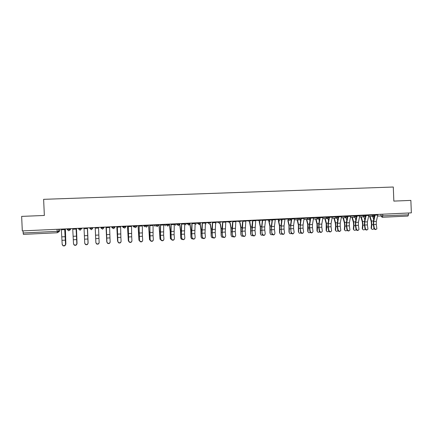 <?xml version="1.0" encoding="UTF-8"?>
<svg xmlns="http://www.w3.org/2000/svg" width="433" height="433" viewBox="0 0 433 433"><rect width="100%" height="100%" fill="white"/><g stroke="black" fill="none" stroke-linecap="round" stroke-linejoin="round"><path stroke-width="0.65" d="M21.65 216.392L22.305 230.903L411.35 212.868L410.863 200.398L393.846 201.101L393.288 187.018L43.625 199.332L44.35 215.461L21.65 216.392M57.037 229.29L57.313 232.759L23.393 234.372L23.16 232.976L58.693 231.271L59.808 230.762L59.738 229.165M23.063 230.865L23.16 232.976M408.449 213.004L408.519 214.817L407.924 216.062L382.247 217.279M374.312 228.067C375.038 229.512 375.887 229.723 376.862 228.694L376.293 224.451L373.674 224.581L374.312 228.067L373.96 228.288L373.322 224.808L373.365 221.101L374.87 214.562M376.245 229.295C375.222 229.853 374.458 229.517 373.96 228.288M375.254 214.541L373.711 221.512L373.674 224.581M377.895 214.422L376.331 221.382L376.293 224.451M371.758 229.111L371.557 228.786C372.358 229.755 373.17 229.631 373.988 228.407M369.658 216.446L371.189 221.458L371.471 224.511L371.113 227.926M371.476 228.175L371.833 224.759L371.492 221.063L370.08 216.446M373.701 219.65L372.716 216.457M365.365 228.532C366.123 230.01 366.989 230.204 367.953 229.1L367.379 224.9L364.738 225.036L365.365 228.532L365.024 228.754L364.397 225.263L364.434 221.539L365.885 214.979M367.33 229.755C366.291 230.324 365.522 229.993 365.024 228.754M366.264 214.957L364.77 221.95L364.738 225.036M368.921 214.838L367.411 221.82L367.379 224.9M356.348 228.997C357.144 230.513 358.021 230.686 358.979 229.506L358.394 225.355L355.737 225.49L356.348 228.997L356.018 229.225L355.406 225.717L355.439 221.983L356.835 215.396M358.345 230.215C357.295 230.805 356.521 230.475 356.018 229.225M357.198 215.38L355.764 222.394L355.737 225.49M359.877 215.255L358.427 222.264L358.394 225.355M347.266 229.468C348.105 231.022 348.993 231.168 349.929 229.907L349.344 225.809L346.665 225.945L347.266 229.468L346.947 229.696L346.346 226.172L346.373 222.427L347.715 215.818M349.296 230.681C348.235 231.287 347.455 230.957 346.947 229.696M348.072 215.802L346.687 222.843L346.665 225.945M350.768 215.677L349.371 222.708L349.344 225.809M362.886 229.56L362.67 229.198C363.401 230.194 364.207 230.129 365.089 228.997M360.824 216.868L362.318 221.896L362.594 224.96L362.253 228.38M362.605 228.635L362.951 225.209L362.616 221.501L361.236 216.868M364.803 219.904L363.893 216.879M353.95 230.015L353.723 229.604C354.383 230.637 355.184 230.621 356.121 229.566M351.932 217.29L353.388 222.335L353.658 225.409L353.328 228.846M353.674 229.1L353.999 225.663L353.674 221.94L352.332 217.296M355.829 220.143L355.006 217.312M344.944 230.475L344.706 230.015C345.312 231.076 346.102 231.114 347.087 230.123M342.968 217.718L344.387 222.779L344.652 225.864L344.343 229.311M344.673 229.566L344.987 226.118L344.663 222.378L343.358 217.723M346.795 220.37L346.043 217.718M338.113 229.945C339.001 231.536 339.9 231.655 340.814 230.307L340.23 226.27L337.529 226.405L338.113 229.945L337.805 230.172L337.22 226.638L337.242 222.871L338.53 216.246M340.181 231.146C339.109 231.774 338.319 231.444 337.805 230.172M338.871 216.229L337.545 223.293L337.529 226.405M341.594 216.105L340.246 223.157L340.23 226.27M328.896 230.421C329.827 232.05 330.736 232.142 331.629 230.702L331.045 226.735L328.322 226.87L328.896 230.421L328.598 230.648L328.025 227.103L328.041 223.325L329.275 216.673M330.996 231.617C329.914 232.261 329.112 231.936 328.598 230.648M329.605 216.657L328.333 223.747L328.322 226.87M332.344 216.532L331.056 223.612L331.045 226.735M335.873 230.935L335.629 230.421C336.17 231.52 336.961 231.606 337.989 230.681M333.94 218.151L335.321 223.222L335.58 226.324L335.283 229.777M335.607 230.037L335.905 226.578L335.586 222.822L334.314 218.156M337.691 220.586L337.004 218.086M326.736 231.395L326.487 230.827C326.969 231.958 327.749 232.093 328.82 231.227M324.847 218.589L326.184 223.672L326.163 230.253M326.471 230.513L326.758 227.038L326.439 223.271L325.21 218.595M328.517 220.776L327.889 218.411M319.608 230.908C320.593 232.57 321.513 232.635 322.369 231.098L321.789 227.201L319.051 227.341L319.608 230.908L319.321 231.13L318.764 227.569L318.769 223.78L319.944 217.106M321.746 232.088C320.647 232.754 319.841 232.434 319.321 231.13M320.263 217.09L319.056 224.202L319.051 227.341M323.029 216.965L321.8 224.067L321.789 227.201M310.25 231.39C311.289 233.095 312.215 233.127 313.032 231.493L312.469 227.671L309.703 227.812L310.25 231.39L309.974 231.617L309.427 228.039L309.427 224.234L310.548 217.539M312.426 232.564C311.316 233.252 310.499 232.938 309.974 231.617M310.856 217.528L309.703 224.662L309.703 227.812M313.638 217.398L312.469 224.527L312.469 227.671M300.816 231.882C301.92 233.614 302.851 233.62 303.62 231.888L303.073 228.148L300.285 228.288L300.816 231.882L300.551 232.11L300.015 224.7L301.081 217.983M303.035 233.041C301.915 233.755 301.087 233.447 300.551 232.11M301.373 217.967L300.28 225.128L300.285 228.288M304.177 217.837L303.068 224.987L303.073 228.148M291.312 232.375C292.481 234.145 293.417 234.112 294.131 232.283L293.606 228.624L290.797 228.765L291.063 232.602L290.532 225.165L291.539 218.421M293.574 233.517C292.443 234.258 291.604 233.955 291.063 232.602M291.82 218.411L290.787 225.593L290.797 228.765M294.646 218.281L293.596 225.458L293.606 228.624M281.737 232.873L281.753 232.949C282.987 234.664 283.924 234.589 284.568 232.727L284.064 229.106L281.239 229.246L281.499 233.1L280.974 225.631L281.921 218.871M284.043 233.999C282.944 234.762 282.1 234.491 281.51 233.176L281.499 233.1M282.192 218.854L281.223 226.064L281.239 229.246M285.038 218.725L284.048 225.923L284.064 229.106M272.086 233.376L272.124 233.549C273.402 235.168 274.338 235.059 274.944 233.225L274.452 229.593L271.605 229.734L271.859 233.598L271.345 226.102L272.233 219.32M274.435 234.475C273.385 235.265 272.536 235.032 271.892 233.777L271.859 233.598M272.487 219.304L271.578 226.54L271.605 229.734M275.356 219.174L274.43 226.399L274.452 229.593M262.366 233.88L262.425 234.15C263.74 235.676 264.677 235.536 265.24 233.728L264.769 230.08L261.895 230.226L262.149 234.107L261.64 226.578L262.463 219.769M264.763 234.957C263.751 235.769 262.901 235.574 262.209 234.377L262.149 234.107M262.707 219.758L261.868 227.016L261.895 230.226M265.602 219.623L264.736 226.876L264.769 230.08M252.563 234.388L252.656 234.751C254.003 236.191 254.934 236.017 255.465 234.237L255.005 230.572L252.114 230.719L252.358 234.616L251.865 227.06L252.623 220.224M255.01 235.438C254.047 236.272 253.191 236.12 252.45 234.978L252.358 234.616M252.856 220.218L252.114 230.719M255.768 220.083L255.005 230.572M317.524 231.855L317.275 231.233C317.698 232.397 318.466 232.581 319.581 231.774M315.684 219.028L316.978 224.126L316.972 230.729M317.27 230.989L317.535 227.504L317.227 223.726L316.036 219.033M319.273 220.949L318.688 218.687M308.247 232.321L307.998 231.644C308.361 232.84 309.119 233.068 310.272 232.321M306.45 219.461L307.706 224.581L307.711 231.206M307.998 231.471L308.253 227.975L307.944 224.18L306.786 219.466M309.958 221.101L309.411 218.887M298.894 232.792L298.656 232.05C298.959 233.279 299.701 233.549 300.892 232.867M297.135 219.84L298.364 225.041L298.38 231.693M298.662 231.958L298.591 224.635L297.46 219.845M300.572 221.22L300.02 218.925M289.471 233.257L289.249 232.461C289.488 233.717 290.218 234.031 291.436 233.414M287.788 220.37L288.952 225.501L288.979 232.18M289.249 232.445L289.168 225.095L288.097 220.381M291.111 221.306L290.462 218.47M279.978 233.728L279.767 232.938C279.978 234.172 280.692 234.513 281.91 233.955M278.343 220.83L279.469 225.966L279.512 232.667M279.767 232.938L279.675 225.561L278.641 220.841M281.58 221.355L281.039 218.909M270.414 234.199L270.208 233.436C270.409 234.637 271.107 234.995 272.314 234.502M265.591 219.996L268.487 220.072L268.487 219.585M268.833 221.295L269.911 226.437L269.965 233.165M270.208 233.436L270.105 226.031L269.115 221.301M271.973 221.355L271.545 219.347M260.769 234.675L260.585 233.934C260.769 235.108 261.451 235.476 262.636 235.049M259.248 221.761L260.282 226.908L260.352 233.663M260.585 233.934L260.466 226.502L259.519 221.772M262.29 221.301L261.981 219.791M251.053 235.146L250.88 234.437C251.053 235.579 251.719 235.963 252.888 235.595M249.592 222.237L250.577 227.385L250.658 234.166M250.88 234.437L250.75 226.979L249.846 222.248M252.526 221.182L252.342 220.24M242.691 234.903L242.816 235.352C244.185 236.699 245.116 236.499 245.608 234.751L245.17 231.07L242.253 231.217L242.496 235.13L242.009 227.541L242.707 220.684M245.186 235.92C244.266 236.781 243.411 236.667 242.626 235.579L242.496 235.13M242.924 220.678L242.253 231.217M245.857 220.538L245.17 231.07M232.738 235.417L232.9 235.953C234.291 237.214 235.216 236.986 235.676 235.265L235.254 231.568L232.315 231.72L232.559 235.644L232.077 228.029L232.71 221.149M235.287 236.402C234.405 237.289 233.549 237.214 232.721 236.18L232.559 235.644M232.911 221.139L232.315 231.72M235.871 221.003L235.254 231.568M222.703 235.942L222.908 236.553C224.316 237.733 225.236 237.479 225.669 235.785L225.263 232.072L222.302 232.223L222.54 236.169L222.064 228.521L222.632 221.615M225.312 236.883C224.473 237.798 223.617 237.76 222.746 236.781L222.54 236.169M222.822 221.609L222.302 232.223M225.804 221.469L225.263 232.072M212.592 236.467L212.841 237.154C214.259 238.253 215.174 237.971 215.58 236.31L215.196 232.581L212.208 232.732L212.441 236.694L211.975 229.014L212.479 222.086M215.261 237.365C214.459 238.307 213.599 238.312 212.69 237.381L212.441 236.694M212.652 222.08L212.208 232.732M215.661 221.94L215.196 232.581M202.4 236.992L202.698 237.749C204.122 238.778 205.031 238.475 205.415 236.835L205.042 233.095L202.038 233.246L202.265 237.219L201.81 229.512L202.243 222.562M205.128 237.841C204.365 238.816 203.505 238.864 202.557 237.977L202.265 237.219M202.4 222.557L202.038 233.246M205.431 222.416L205.042 233.095M192.133 237.528L192.469 238.345C193.903 239.303 194.801 238.978 195.169 237.371L194.812 233.609L191.781 233.766L192.003 237.755L191.559 230.015L191.927 223.038M194.92 238.318C194.195 239.33 193.334 239.417 192.344 238.572L192.003 237.755M192.073 223.033L191.781 233.766M195.126 222.892L194.812 233.609M181.779 238.063L182.158 238.94C183.597 239.833 184.49 239.492 184.837 237.906L184.501 234.134L181.449 234.285L181.665 238.291L181.232 230.524L181.524 223.52M184.626 238.794C183.938 239.844 183.078 239.969 182.049 239.168L181.665 238.291M181.654 223.515L181.449 234.285M184.734 223.374L184.501 234.134M171.338 238.605L171.766 239.536C173.205 240.369 174.093 240.006 174.429 238.448L174.109 234.659L171.03 234.81L171.241 238.837L170.819 231.033L171.04 224.007M174.25 239.265C173.606 240.364 172.745 240.526 171.668 239.763L171.241 238.837M171.154 224.002L171.03 234.81M174.261 223.861L174.109 234.659M160.822 239.151L161.287 240.131C162.727 240.91 163.609 240.531 163.928 238.989L163.631 235.184L160.524 235.341L160.735 239.384L160.318 231.547L160.47 224.5M163.793 239.736C163.192 240.878 162.326 241.089 161.206 240.358L160.735 239.384M160.573 224.494L160.524 235.341M163.701 224.348L163.631 235.184M150.213 239.703L150.722 240.726C152.162 241.452 153.038 241.057 153.352 239.541L153.071 235.72L149.937 235.877L150.148 239.931L149.818 224.992M153.244 240.201C152.692 241.398 151.826 241.646 150.652 240.954L150.148 239.931M149.905 224.987L149.937 235.877M153.06 224.841L153.071 235.72M139.523 240.261L140.07 241.322C141.51 242.004 142.381 241.592 142.684 240.093L142.425 236.256L139.269 236.418L139.469 240.488L139.074 225.49M142.609 240.667C142.111 241.917 141.245 242.209 140.016 241.549L139.469 240.488M139.145 225.485L139.269 236.418M142.327 225.339L142.425 236.256M128.742 240.818L129.332 241.917C130.766 242.556 131.632 242.134 131.93 240.656L131.692 236.797L128.509 236.959L128.704 241.046L128.249 225.994M131.881 241.127C131.437 242.437 130.577 242.772 129.294 242.144L128.704 241.046M128.298 225.988L128.509 236.959M131.508 225.842L131.692 236.797M117.879 241.381L118.501 242.518C119.936 243.113 120.802 242.68 121.088 241.219L120.867 237.344L117.662 237.506L117.852 241.614L117.327 226.497M121.061 241.592C120.683 242.956 119.822 243.335 118.48 242.745L117.852 241.614M117.365 226.497L117.662 237.506M120.601 226.345L120.867 237.344M106.924 241.955L107.584 243.113C109.013 243.676 109.874 243.232 110.161 241.782L109.96 237.896L106.724 238.058L106.913 242.182L106.323 227.006L106.724 238.058M110.15 242.052C109.836 243.476 108.981 243.903 107.573 243.341L106.913 242.182M109.603 226.854L109.96 237.896M95.877 242.529L96.57 243.719C97.999 244.244 98.859 243.79 99.141 242.356L98.962 238.448L95.698 238.615L95.882 242.756L95.222 227.52L95.698 238.615M99.141 242.448L99.146 242.588C98.865 244.017 98.004 244.472 96.575 243.947L95.882 242.756M98.513 227.368L98.962 238.448M241.262 235.622L241.105 234.946C241.262 236.055 241.912 236.45 243.059 236.142M239.86 222.719L240.797 227.866L240.894 234.67M241.105 234.946L240.959 227.46L240.099 222.724M242.686 220.976L242.632 220.689M231.395 236.099L231.249 235.46C231.401 236.532 232.028 236.943 233.149 236.689M225.804 221.799L228.662 221.929L230.053 223.195L230.946 228.353L231.054 235.179M231.249 235.46L231.092 227.942L230.269 223.152M221.447 236.575L221.323 235.974C221.458 237.013 222.069 237.436 223.157 237.241M220.159 223.617L221.014 228.841L221.139 235.693M221.323 235.974L221.149 228.429L220.354 223.536M211.423 237.051L211.315 236.494C211.439 237.495 212.029 237.928 213.09 237.787M210.184 223.98L211.006 229.333L211.142 236.212M211.315 236.494L211.131 228.922L210.351 223.861M201.323 237.528L201.231 237.019C201.345 237.982 201.913 238.421 202.931 238.339M200.116 224.278L200.917 229.826L201.069 236.732M201.231 237.019L201.031 229.414L200.268 224.11M191.142 238.009L191.067 237.544C191.169 238.469 191.711 238.919 192.69 238.886M189.963 224.467L190.753 230.329L190.921 237.257M191.067 237.544L190.856 229.912L190.082 224.191M180.88 238.486L180.821 238.074C180.913 238.956 181.427 239.411 182.353 239.433M179.668 224.142L180.507 230.832L180.691 237.787M180.821 238.074L180.593 230.416L179.744 223.607M170.542 238.967L170.375 238.323L171.928 239.979M169.352 224.088L170.18 231.336L170.375 238.323M170.494 238.61L170.256 230.924L169.465 224.083M160.118 239.444L159.983 238.864L161.401 240.521M159.008 224.565L159.983 238.864M160.086 239.151L159.106 224.559M149.618 239.925L149.504 239.406L150.765 241.046M148.579 225.046L149.504 239.406M149.596 239.698L148.665 225.046M139.031 240.402L138.944 239.952L140.07 241.322M138.073 225.533L138.944 239.952M139.02 240.245L138.143 225.533M128.363 240.889L129.305 242.079M127.481 226.026L128.298 240.504M128.357 240.802L127.535 226.026M116.84 226.519L117.565 241.062L118.49 242.61M116.802 226.524L117.565 241.062M106.767 241.793L107.579 243.135M106.042 227.022L106.751 241.619M106.778 241.923L106.058 227.022M95.855 242.485L95.19 227.525L95.882 242.686M84.018 228.039L84.738 243.102L85.463 244.326C86.892 244.818 87.753 244.358 88.029 242.935L88.051 243.162C87.769 244.585 86.914 245.046 85.485 244.553L84.76 243.335M88.051 243.162L87.342 227.888L88.029 242.935M87.488 227.882L88.099 242.675M88.045 243.346L87.477 227.882M72.712 228.564L73.507 243.687L74.265 244.932C75.694 245.397 76.549 244.926 76.83 243.514L76.863 243.747C76.587 245.154 75.732 245.625 74.303 245.159L73.556 244.006M76.863 243.747L76.084 228.407M76.056 228.413L76.83 243.514M76.484 228.391L77.031 243.406M76.744 244.385L77.025 243.465L76.457 228.391M61.318 229.095L62.184 244.277L62.969 245.543C64.398 245.982 65.253 245.5 65.535 244.104L65.583 244.331C65.307 245.733 64.452 246.209 63.029 245.771L62.26 244.699M65.583 244.331L64.733 228.938M64.685 228.938L65.535 244.104M65.394 228.905L65.865 244.093M65.296 245.257L65.859 244.044L65.345 228.905M67.137 228.824L67.164 229.452L68.571 229.414L70.092 229.311L70.833 228.651M70.065 228.689L70.092 229.311L68.717 230.794L67.164 229.452M78.53 228.294L78.557 228.922L79.981 228.884L81.464 228.786L81.832 228.142M81.436 228.159L81.464 228.786L80.105 230.259L78.557 228.922M89.831 227.774L89.858 228.391L91.298 228.353L92.743 228.261L92.749 227.639M92.711 227.639L92.743 228.261L91.39 229.728L89.858 228.391M102.518 227.834L103.925 227.736L102.556 229.203L101.062 227.872L102.518 227.834M103.898 227.119L103.925 227.736M113.641 227.314L115.01 227.222L113.69 228.678L112.179 227.352L113.641 227.314M114.983 226.605L115.01 227.222M124.677 226.8L126.008 226.708L124.699 228.159L123.199 226.838L124.677 226.8M125.987 226.096L126.008 226.708M135.621 226.291L136.92 226.199L135.621 227.644L134.133 226.329L135.621 226.291M136.893 225.593L136.92 226.199M146.478 225.782L147.74 225.696L146.451 227.136L144.974 225.826L146.478 225.782M147.713 225.09L147.74 225.696M153.764 224.808L157.244 225.284L158.467 225.198L158.446 224.592M167.923 224.787L169.114 224.7L167.815 226.129L166.391 224.83L167.923 224.787M169.087 224.099L169.114 224.7M178.515 224.294L179.673 224.207L178.38 225.631L176.973 224.337L178.515 224.294M179.646 223.607L179.673 224.207M189.026 223.801L190.147 223.72L188.864 225.138L187.467 223.845L189.026 223.801M190.119 223.125L190.147 223.72M199.445 223.314L200.539 223.239L199.267 224.646L197.881 223.363L199.445 223.314M200.511 222.643L200.539 223.239M205.437 222.708L210.844 222.757L210.817 222.161M215.661 222.253L221.068 222.281L221.041 221.691M228.64 221.339L228.662 221.929L230.221 221.88L231.211 221.81L231.19 221.22M235.866 221.344L241.278 221.339L241.251 220.754M245.852 220.895L251.264 220.873L251.237 220.289M255.762 220.446L261.169 220.413L261.148 219.829M268.482 219.493L268.503 220.072C268.655 220.971 269.164 221.382 270.024 221.29L268.487 220.072L270.998 219.953L270.977 219.374M275.345 219.553L280.757 219.499L280.73 218.925M285.022 219.114L290.435 219.049L290.413 218.476M294.629 218.67L300.047 218.6L300.026 218.032M304.161 218.237L309.584 218.156L309.563 217.588M313.616 217.799L319.051 217.718L319.029 217.149M323.002 217.371L328.447 217.279L328.425 216.711M332.317 216.944L337.772 216.846L337.751 216.278M341.567 216.516L347.028 216.419L347.001 215.851M350.741 216.094L356.207 215.991L356.186 215.428M359.85 215.672L365.328 215.564L365.306 215.001M368.889 215.255L374.377 215.141L374.35 214.584M58.601 229.219L58.693 231.271L57.313 232.759M374.025 216.072L374.529 216.078M377.576 216.078L408.519 214.817M380.948 214.281L381.018 216.083L382.22 217.285L382.772 216.035L382.696 214.2M382.106 217.285L407.924 216.062M372.77 216.457L374.264 217.242L372.845 216.457M100.808 227.265L101.062 227.872L101.035 227.255M111.568 226.762L112.179 227.352L112.152 226.735M122.241 226.27L123.199 226.838L123.172 226.226M132.834 225.777L134.133 226.329L134.106 225.717M143.339 225.29L144.974 225.826L144.947 225.22M155.701 224.722L155.728 225.322L157.157 226.632L158.473 225.203M164.107 224.332L166.391 224.83L166.369 224.224M174.369 223.856L176.973 224.337L176.945 223.737M184.739 223.607L187.467 223.845L187.446 223.249M195.126 223.157L197.881 223.363L197.854 222.768M208.181 222.286L208.208 222.881L209.583 224.159L208.262 222.881L208.241 222.286M218.427 221.81L218.454 222.405L219.818 223.677L218.503 222.405L218.481 221.81M228.597 221.339L228.619 221.929L230.053 223.195M238.68 220.873L238.702 221.458L240.044 222.724L238.74 221.458L238.718 220.873M248.688 220.408L248.71 220.992L250.041 222.253L248.742 220.992L248.715 220.408M258.615 219.948L258.636 220.532L259.957 221.788L258.663 220.532L258.636 219.948M278.235 219.038L278.262 219.618L279.561 220.862L279.967 220.77C279.031 220.992 278.468 220.608 278.273 219.618L278.246 219.038M290.435 219.066C289.672 220.76 288.849 220.792 287.961 219.163L287.94 218.589L287.961 219.163L289.249 220.408M297.558 218.145L298.348 219.861L298.862 219.953M307.111 217.702L307.132 218.27L308.404 219.504M310.033 217.566L310.521 217.772M316.588 217.263L316.61 217.831L317.871 219.06M319.186 217.139L319.917 217.344M325.989 216.825L326.011 217.393L327.267 218.616M328.43 216.922L329.237 216.922M335.326 216.392L335.348 216.96L336.587 218.178M337.756 216.5L338.492 216.505M344.587 215.964L344.608 216.527L345.843 217.745M347.012 216.089L347.672 216.089M353.777 215.537L353.804 216.099L355.028 217.312M356.197 215.672L356.787 215.672M362.903 215.114L362.924 215.672L364.142 216.879M365.317 215.261L365.836 215.261M371.958 214.692L371.979 215.25L373.186 216.457M365.571 216.435L365.138 216.43M319.164 217.328L319.738 218.34L319.159 217.144M310.023 217.75L310.38 218.589M174.375 224.061L175.744 225.322M164.118 224.538L165.493 225.804M153.775 225.019L155.16 226.286M143.35 225.501L144.746 226.778M132.844 225.994L134.252 227.271M122.252 226.486L123.616 227.769M111.579 226.979L112.52 228.202M355.969 216.798L356.327 216.846M346.855 217.117L347.434 217.263L346.849 217.128M337.686 217.371L338.265 217.664L337.68 217.393M328.441 217.49L329.031 218.026M215.58 223.396L215.953 223.433M205.377 223.758L206.021 223.899M195.088 224.04L196.008 224.37M184.723 224.175L185.914 224.846M100.813 227.482L101.295 228.445M80.527 229.788L81.842 228.364M69.767 230.269L70.839 228.873M58.477 232.202L59.808 230.762M377.825 215.022L375.184 215.147M376.331 221.382L373.711 221.512M371.833 224.759L373.3 224.689M371.492 221.063L373.398 220.971M368.851 215.445L366.194 215.564M367.411 221.82L364.77 221.95M359.812 215.861L357.133 215.986M358.427 222.264L355.764 222.394M350.708 216.289L348.008 216.413M349.371 222.708L346.687 222.843M362.951 225.209L364.375 225.138M362.616 221.501L364.467 221.409M353.999 225.663L355.385 225.593M353.674 221.94L355.466 221.853M344.987 226.118L346.324 226.048M344.663 222.378L346.4 222.297M341.534 216.716L338.812 216.841M340.246 223.157L337.545 223.293M332.29 217.144L329.551 217.274M331.056 223.612L328.333 223.747M335.905 226.578L337.199 226.513M335.586 222.822L337.269 222.741M326.758 227.038L328.008 226.973M326.439 223.271L328.062 223.19M322.975 217.583L320.214 217.707M321.8 224.067L319.056 224.202M313.589 218.016L310.807 218.145M312.469 224.527L309.703 224.662M304.128 218.459L301.33 218.589M303.068 224.987L300.28 225.128M294.602 218.903L291.777 219.033M293.596 225.458L290.787 225.593M284.995 219.352L282.154 219.482M284.048 225.923L281.223 226.064M275.318 219.802L272.449 219.937M274.43 226.399L271.578 226.54M265.564 220.256L262.674 220.392M264.736 226.876L261.868 227.016M255.735 220.716L252.823 220.852M254.972 227.357L252.076 227.498M317.535 227.504L318.742 227.444M317.227 223.726L318.791 223.644M308.253 227.975L309.411 227.915M307.944 224.18L309.449 224.105M298.894 228.445L300.009 228.391M298.591 224.635L300.037 224.565M289.466 228.922L290.532 228.868M289.168 225.095L290.554 225.03M279.962 229.403L280.985 229.349M279.675 225.561L280.995 225.496M270.392 229.885L271.361 229.836M270.105 226.031L271.367 225.972M260.747 230.372L261.667 230.329M260.466 226.502L261.656 226.443M251.026 230.865L251.892 230.821M250.75 226.979L251.876 226.924M245.83 221.176L242.897 221.312M245.127 227.839L242.209 227.985M235.85 221.642L232.889 221.777M235.206 228.326L232.267 228.472M225.788 222.107L222.806 222.248M225.209 228.819L222.243 228.965M215.645 222.584L212.635 222.724M215.131 229.317L212.143 229.463M205.421 223.06L202.39 223.201M204.971 229.815L201.962 229.966M195.115 223.536L192.063 223.682M194.736 230.318L191.7 230.47M184.729 224.023L181.649 224.164M184.42 230.827L181.357 230.978M174.261 224.511L171.154 224.657M174.017 231.341L170.932 231.493M163.706 225.003L160.578 225.149M163.533 231.855L160.427 232.007M153.066 225.501L149.91 225.647M152.963 232.375L149.829 232.532M142.338 225.999L139.155 226.145M142.311 232.9L139.15 233.057M131.524 226.502L128.314 226.654M131.567 233.43L128.385 233.587M120.618 227.011L117.386 227.163M120.737 233.961L117.527 234.118M109.625 227.525L106.366 227.677M109.82 234.497L106.583 234.659M98.54 228.039L95.255 228.191M98.816 235.038L95.552 235.2M241.23 231.357L242.047 231.319M240.959 227.46L242.02 227.406M231.357 231.861L232.126 231.817M231.092 227.942L232.088 227.893M221.409 232.359L222.124 232.326M221.149 228.429L222.08 228.386M211.385 232.867L212.046 232.835M211.131 228.922L211.986 228.878M201.28 233.376L201.886 233.349M201.031 229.414L201.816 229.376M191.094 233.89L191.646 233.863M190.856 229.912L191.57 229.88M180.832 234.41L181.324 234.388M180.593 230.416L181.238 230.383M170.483 234.935L170.921 234.913M170.256 230.924L170.824 230.892M160.053 235.46L160.432 235.444M159.831 231.433L160.324 231.406M149.542 235.99L149.861 235.974M149.325 231.947L149.742 231.926M138.739 232.467L139.074 232.451M87.363 228.559L84.051 228.716M87.715 235.584L84.424 235.747M87.872 239.011L84.581 239.178M88.105 242.891L88.099 242.588M76.094 229.084L72.749 229.241M76.527 236.137L73.209 236.299M76.69 239.573L73.377 239.741M77.025 243.465L77.036 243.162M64.728 229.614L61.356 229.771M65.242 236.694L61.897 236.856M65.415 240.142L62.071 240.31M65.859 244.044L65.886 243.736M368.629 216.44L373.138 216.457L374.377 215.158M310.012 217.566L310.38 218.605M197.913 222.762L197.941 223.363L199.321 224.64M187.505 223.244L187.532 223.85L188.918 225.133M177.016 223.731L177.043 224.337L178.428 225.625M166.44 224.224L166.467 224.83L167.858 226.123M155.777 224.716L155.804 225.328L157.201 226.627M145.023 225.214L145.05 225.831L146.451 227.136M134.181 225.717L134.208 226.335L135.621 227.644M123.253 226.221L123.281 226.843L124.699 228.159M112.234 226.735L112.261 227.357L113.69 228.678M101.122 227.249L101.149 227.877L102.589 229.198M89.912 227.769L89.94 228.397L91.39 229.728M78.611 228.294L78.644 228.927L80.105 230.259M67.218 228.819L67.245 229.458L68.717 230.794M355.964 216.803L356.538 216.846M359.596 216.863L364.083 216.879L365.328 215.58M350.503 217.285L354.963 217.312L356.213 216.002M341.334 217.707L345.767 217.745L347.028 216.43M328.436 217.534L329.031 218.032M332.1 218.135L336.495 218.178L337.772 216.863M322.796 218.562L327.148 218.616L328.447 217.296M313.422 218.99L317.708 219.055L319.051 217.734M303.977 219.417L308.155 219.493C309.021 219.515 309.498 219.076 309.584 218.172M294.467 219.785L298.348 219.861C299.338 220.078 299.901 219.666 300.047 218.616M57.275 232.759L23.387 234.372M371.195 228.532L371.557 228.786M362.318 228.943L362.67 229.198M353.377 229.349L353.723 229.604M344.376 229.755L344.706 230.015M335.304 230.161L335.629 230.421M326.173 230.567L326.487 230.827M316.972 230.973L317.275 231.233M307.711 231.379L307.998 231.644M298.38 231.785L298.656 232.05M288.979 232.196L289.249 232.461"/></g></svg>
